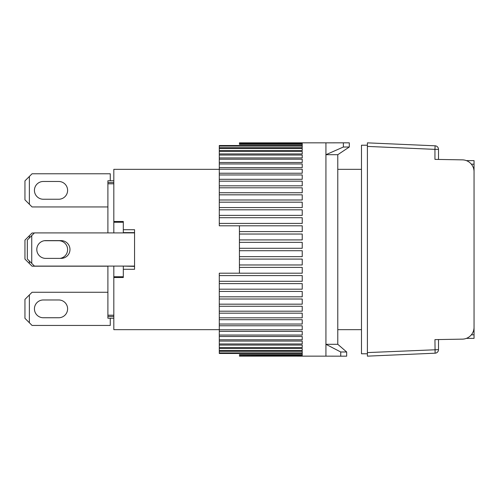 <?xml version="1.0" encoding="UTF-8"?>
<svg xmlns="http://www.w3.org/2000/svg" width="499" height="499" viewBox="0 0 499 499"><rect width="100%" height="100%" fill="white"/><g stroke="black" fill="none" stroke-linecap="round" stroke-linejoin="round"><path stroke-width="0.75" d="M367.401 352.587L367.401 356.149L435.103 353.192L434.947 339.619L462.405 339.139A11.851 11.851 0 0 0 474.05 327.294L474.05 171.706A11.851 11.851 0 0 0 462.405 159.861L434.947 159.381L434.947 149.363L367.401 146.413L367.401 352.587L438.502 349.637A3.555 3.555 0 0 1 435.103 353.192M435.103 145.808A3.555 3.555 0 0 1 438.502 149.363L434.947 149.363L435.103 145.808L367.401 142.851L367.401 146.413M438.502 349.637L438.502 339.557M438.502 159.443L438.502 149.363M58.72 240.718A8.888 8.888 0 0 1 67.583 248.92A8.888 8.888 0 0 1 60.092 258.388A8.888 8.888 0 0 0 67.583 248.92A8.888 8.888 0 0 0 58.72 240.718L44.317 240.718A8.888 8.888 0 0 0 36.801 249.5A8.888 8.888 0 0 0 45.69 258.388L61.09 258.388A8.888 8.888 0 0 0 69.979 249.5A8.888 8.888 0 0 0 61.09 240.612L45.69 240.612A8.888 8.888 0 0 0 36.801 249.5A8.888 8.888 0 0 0 45.69 258.388M134.562 266.092L34.431 266.092L31.743 263.403L31.743 235.597L34.431 232.908L134.562 232.908M31.743 235.597L27.32 240.019L27.32 258.981L31.743 263.403M43.319 317.744A8.888 8.888 0 0 1 34.431 308.856A8.888 8.888 0 0 1 43.319 299.968L58.72 299.968A8.888 8.888 0 0 1 67.608 308.856A8.888 8.888 0 0 1 58.72 317.744L43.319 317.744A8.888 8.888 0 0 1 34.431 308.856A8.888 8.888 0 0 1 43.319 299.968M107.896 292.264L32.061 292.264L24.95 299.375L24.95 318.337L32.061 325.442L110.267 325.442L110.267 318.225M29.372 322.759L29.372 294.953M43.319 199.244A8.888 8.888 0 0 1 34.431 190.356A8.888 8.888 0 0 1 43.319 181.474L58.72 181.474A8.888 8.888 0 0 1 67.608 190.356A8.888 8.888 0 0 1 58.72 199.244L43.319 199.244A8.888 8.888 0 0 1 34.431 190.356A8.888 8.888 0 0 1 43.319 181.474M110.267 180.775L110.267 173.771L32.061 173.771L24.95 180.881L24.95 199.837L32.061 206.948L107.896 206.948M29.372 204.259L29.372 176.459M58.72 299.968A8.888 8.888 0 0 1 67.608 308.856A8.888 8.888 0 0 1 58.72 317.744M123.303 277.513L113.822 277.513L113.822 276.752L123.303 276.752L123.303 277.513L123.303 269.292L134.562 269.292L134.562 229.708L123.303 229.708L123.303 221.487L123.303 222.248L113.822 222.248L113.822 169.342L219.286 169.342M113.822 277.513L113.822 329.658L219.286 329.658M337.779 329.658L361.482 329.658M361.482 169.342L337.779 169.342M113.822 221.487L123.303 221.487M113.822 276.752L113.822 266.092M113.822 232.908L113.822 222.248M134.562 266.385L123.303 266.092M123.303 269.292L123.303 266.385M113.822 318.225L107.896 318.225L107.896 316.453L113.822 316.453M107.896 316.453L107.896 315.206L113.822 315.206M113.822 183.794L107.896 183.794L107.896 232.908M107.896 266.092L107.896 315.206M107.896 183.794L107.896 182.547L113.822 182.547M107.896 182.547L107.896 180.775L113.822 180.775M123.303 229.708L123.303 232.615L134.562 232.615M367.401 145.221L361.482 145.221L361.482 353.779L367.401 353.779M239.426 250.723L302.232 250.723L302.232 256.648L239.426 256.648L239.426 225.804L219.286 225.798L302.232 225.798L302.232 231.605L239.426 231.605M239.426 259.087L302.232 259.087L302.232 264.969L239.426 264.969L239.426 256.648M239.426 267.395L302.232 267.395L302.232 273.202L219.286 273.202L239.426 273.196L239.426 264.969M219.286 273.202L219.286 275.585L302.232 275.585L302.232 281.286L219.286 281.286L219.286 283.619L302.232 283.619L302.232 289.177L219.286 289.177L219.286 291.441L302.232 291.441L302.232 296.824L219.286 296.824L219.286 299.007L302.232 299.007L302.232 304.172L219.286 304.172L219.286 306.261L302.232 306.261L302.232 311.189L219.286 311.189L219.286 313.172L302.232 313.172L302.232 317.826L219.286 317.826L219.286 319.691L302.232 319.691L302.232 324.038L219.286 324.038L219.286 325.772L302.232 325.772L302.232 329.795L219.286 329.795L219.286 331.386L302.232 331.386L302.232 335.054L219.286 335.054L219.286 336.494L302.232 336.494L302.232 339.788L219.286 339.788L219.286 341.066L302.232 341.066L302.232 343.961L219.286 343.961L219.286 345.071L302.232 345.071L302.232 347.554L219.286 347.554L219.286 348.489L302.232 348.489L302.232 350.541L219.286 350.541L219.286 351.296L302.232 351.296L302.232 352.905L219.286 352.905L219.286 353.479L302.232 353.479L302.232 354.633L239.426 354.633L239.426 355.02L302.232 355.02L302.232 355.712L239.426 355.906L302.232 356.136L239.426 355.906M219.286 146.095L302.232 146.095L302.232 147.704L219.286 147.704L219.286 145.521L302.232 145.521L302.232 144.367L239.426 144.367L239.426 143.98L302.232 143.98L302.232 143.288L239.426 143.288L239.426 142.851L343.374 142.826L325.928 142.851L325.928 356.149L239.426 356.136M219.286 223.415L219.286 217.714L302.232 217.714L302.232 223.415L219.286 223.415L219.286 225.798M219.286 215.381L219.286 209.823L302.232 209.823L302.232 215.381L219.286 215.381L219.286 217.714M219.286 207.559L219.286 202.176L302.232 202.176L302.232 207.559L219.286 207.559L219.286 209.823M219.286 199.993L219.286 194.828L302.232 194.828L302.232 199.993L219.286 199.993L219.286 202.176M219.286 192.739L219.286 187.811L302.232 187.811L302.232 192.739L219.286 192.739L219.286 194.828M219.286 185.828L219.286 181.174L302.232 181.174L302.232 185.828L219.286 185.828L219.286 187.811M219.286 179.309L219.286 174.962L302.232 174.962L302.232 179.309L219.286 179.309L219.286 181.174M219.286 173.228L219.286 169.205L302.232 169.205L302.232 173.228L219.286 173.228L219.286 174.962M219.286 167.614L219.286 163.946L302.232 163.946L302.232 167.614L219.286 167.614L219.286 169.205M219.286 162.506L219.286 159.212L302.232 159.212L302.232 162.506L219.286 162.506L219.286 163.946M219.286 157.934L219.286 155.039L302.232 155.039L302.232 157.934L219.286 157.934L219.286 159.212M219.286 153.929L219.286 151.447L302.232 151.447L302.232 153.929L219.286 153.929L219.286 155.039M219.286 150.511L219.286 148.459L302.232 148.459L302.232 150.511L219.286 150.511L219.286 151.447M219.286 147.704L219.286 148.459M219.286 352.905L219.286 351.296M219.286 350.541L219.286 348.489M219.286 347.554L219.286 345.071M219.286 343.961L219.286 341.066M219.286 339.788L219.286 336.494M219.286 335.054L219.286 331.386M219.286 329.795L219.286 325.772M219.286 324.038L219.286 319.691M219.286 317.826L219.286 313.172M219.286 311.189L219.286 306.261M219.286 304.172L219.286 299.007M219.286 296.824L219.286 291.441M219.286 289.177L219.286 283.619M219.286 281.286L219.286 275.585M239.426 142.864L302.232 142.864L239.426 143.094M239.426 234.031L302.232 234.031L302.232 239.913L239.426 239.913M239.426 242.352L302.232 242.352L302.232 248.277L239.426 248.277M302.232 155.039L302.232 157.934M34.325 233.014L32.061 233.014L24.95 240.125L24.95 259.087L32.061 266.198L107.896 266.198M29.372 263.509L29.372 261.033M29.372 237.967L29.372 235.703M349.3 147.018L349.3 142.826L343.374 142.826L343.374 147.018L349.3 147.018L337.779 154.702L337.779 344.298L346.668 351.982L340.742 351.982L340.742 356.174L325.928 356.149M343.374 147.018L325.928 154.702L337.779 154.702M337.779 344.298L325.928 344.298L340.742 351.982M340.742 356.174L346.668 356.174L346.668 351.982M58.72 181.474A8.888 8.888 0 0 1 67.608 190.356A8.888 8.888 0 0 1 58.72 199.244M471.355 164.183L474.05 164.183L474.05 160.628L466.403 160.628M474.05 164.183L474.05 334.817L471.355 334.817M466.403 338.372L474.05 338.372L474.05 334.817"/></g></svg>

